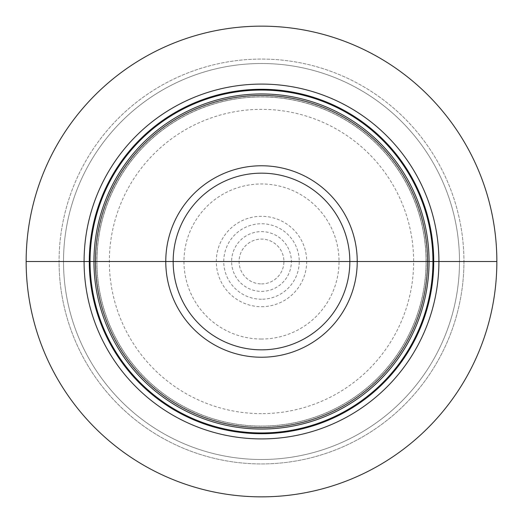 <?xml version="1.0" encoding="UTF-8"?>
<svg xmlns="http://www.w3.org/2000/svg" width="523" height="523" viewBox="0 0 523 523"><rect width="100%" height="100%" fill="white"/><g stroke="black" fill="none" stroke-linecap="round" stroke-linejoin="round"><path stroke-width="0.39" stroke-dasharray="2.62 1.96" d="M261.5 261.5L496.85 261.5A235.35 235.35 0 0 1 261.5 496.85A235.35 235.35 0 0 1 26.15 261.5A235.35 235.35 0 0 1 261.5 26.15A235.35 235.35 0 0 1 496.85 261.5A235.35 235.35 0 0 1 261.5 496.85A235.35 235.35 0 0 1 26.15 261.5A235.35 235.35 0 0 1 261.5 26.15A235.35 235.35 0 0 1 496.85 261.5A235.35 235.35 0 0 1 261.5 496.85A235.35 235.35 0 0 1 26.15 261.5A235.35 235.35 0 0 1 261.5 26.15A235.35 235.35 0 0 1 496.85 261.5L463.934 261.5A202.434 202.434 0 0 1 261.5 463.934A202.434 202.434 0 0 1 59.066 261.5L26.15 261.5L59.066 261.5A202.434 202.434 0 0 1 261.5 59.066A202.434 202.434 0 0 1 463.934 261.5A202.434 202.434 0 0 0 261.5 59.066A202.434 202.434 0 0 0 59.066 261.5A202.434 202.434 0 0 0 261.5 463.934A202.434 202.434 0 0 0 463.934 261.5L459.495 261.5A197.995 197.995 0 0 1 261.5 459.495A197.995 197.995 0 0 1 63.505 261.5A197.995 197.995 0 0 1 261.5 63.505A197.995 197.995 0 0 1 459.495 261.5A197.995 197.995 0 0 1 261.5 459.495A197.995 197.995 0 0 1 63.505 261.5A197.995 197.995 0 0 1 261.5 63.505A197.995 197.995 0 0 1 459.495 261.5L26.15 261.5M426.055 261.5A164.555 164.555 0 0 0 261.5 96.945A164.555 164.555 0 0 0 96.945 261.5L95.448 261.5L96.945 261.5A164.555 164.555 0 0 0 261.5 426.055A164.555 164.555 0 0 0 426.055 261.5A164.555 164.555 0 0 0 261.5 96.945A164.555 164.555 0 0 0 96.945 261.5A164.555 164.555 0 0 0 261.5 426.055A164.555 164.555 0 0 0 426.055 261.5L427.553 261.5L426.055 261.5A164.555 164.555 0 0 1 261.5 426.055A164.555 164.555 0 0 1 96.945 261.5A164.555 164.555 0 0 1 261.5 96.945A164.555 164.555 0 0 1 426.055 261.5M261.5 283.917A22.417 22.417 0 0 0 283.917 261.5A22.417 22.417 0 0 0 261.5 239.083A22.417 22.417 0 0 0 239.083 261.5A22.417 22.417 0 0 0 261.5 283.917A22.417 22.417 0 0 1 239.083 261.5A22.417 22.417 0 0 1 261.5 239.083A22.417 22.417 0 0 1 283.917 261.5A22.417 22.417 0 0 1 261.5 283.917M463.934 261.5L459.495 261.5L463.934 261.5M426.16 261.5A164.66 164.66 0 0 0 261.5 96.84A164.66 164.66 0 0 0 96.84 261.5A164.66 164.66 0 0 0 261.5 426.16A164.66 164.66 0 0 0 426.16 261.5M459.495 261.5A197.995 197.995 0 0 0 261.5 63.505A197.995 197.995 0 0 0 63.505 261.5A197.995 197.995 0 0 0 261.5 459.495A197.995 197.995 0 0 0 459.495 261.5M261.5 413.647A152.147 152.147 0 0 1 109.353 261.5A152.147 152.147 0 0 1 261.5 109.353A152.147 152.147 0 0 1 413.647 261.5A152.147 152.147 0 0 1 261.5 413.647M261.5 339.035A77.535 77.535 0 0 1 183.965 261.5A77.535 77.535 0 0 1 261.5 183.965A77.535 77.535 0 0 1 339.035 261.5A77.535 77.535 0 0 1 261.5 339.035M261.5 306.7A45.2 45.2 0 0 0 306.7 261.5A45.2 45.2 0 0 0 261.5 216.3A45.2 45.2 0 0 0 216.3 261.5A45.2 45.2 0 0 0 261.5 306.7M261.5 299.241A37.741 37.741 0 0 1 223.759 261.5A37.741 37.741 0 0 1 261.5 223.759A37.741 37.741 0 0 1 299.241 261.5A37.741 37.741 0 0 1 261.5 299.241M261.5 291.383A29.883 29.883 0 0 0 291.383 261.5A29.883 29.883 0 0 0 261.5 231.617A29.883 29.883 0 0 0 231.617 261.5A29.883 29.883 0 0 0 261.5 291.383"/><path stroke-width="0.78" d="M261.5 261.5L496.85 261.5A235.35 235.35 0 0 1 261.5 496.85A235.35 235.35 0 0 1 26.15 261.5L84.085 261.5A177.415 177.415 0 0 0 261.5 438.915A177.415 177.415 0 0 0 438.915 261.5A177.415 177.415 0 0 0 261.5 84.085A177.415 177.415 0 0 0 84.085 261.5L95.448 261.5A166.053 166.053 0 0 1 261.5 95.448A166.053 166.053 0 0 1 427.553 261.5A166.053 166.053 0 0 1 261.5 427.553A166.053 166.053 0 0 1 95.448 261.5L496.85 261.5A235.35 235.35 0 0 0 261.5 26.15A235.35 235.35 0 0 0 26.15 261.5M433.717 261.5A172.217 172.217 0 0 0 261.5 89.283A172.217 172.217 0 0 0 89.283 261.5A172.217 172.217 0 0 0 261.5 433.717A172.217 172.217 0 0 0 433.717 261.5M432.946 261.5A171.446 171.446 0 0 1 261.5 432.946A171.446 171.446 0 0 1 90.054 261.5A171.446 171.446 0 0 1 261.5 90.054A171.446 171.446 0 0 1 432.946 261.5M429.05 261.5A167.55 167.55 0 0 0 261.5 93.95A167.55 167.55 0 0 0 93.95 261.5A167.55 167.55 0 0 0 261.5 429.05A167.55 167.55 0 0 0 429.05 261.5M357.229 261.5A95.729 95.729 0 0 0 261.5 165.771A95.729 95.729 0 0 0 165.771 261.5A95.729 95.729 0 0 0 261.5 357.229A95.729 95.729 0 0 0 357.229 261.5M349.835 261.5A88.335 88.335 0 0 1 261.5 349.835A88.335 88.335 0 0 1 173.165 261.5A88.335 88.335 0 0 1 261.5 173.165A88.335 88.335 0 0 1 349.835 261.5"/></g></svg>
